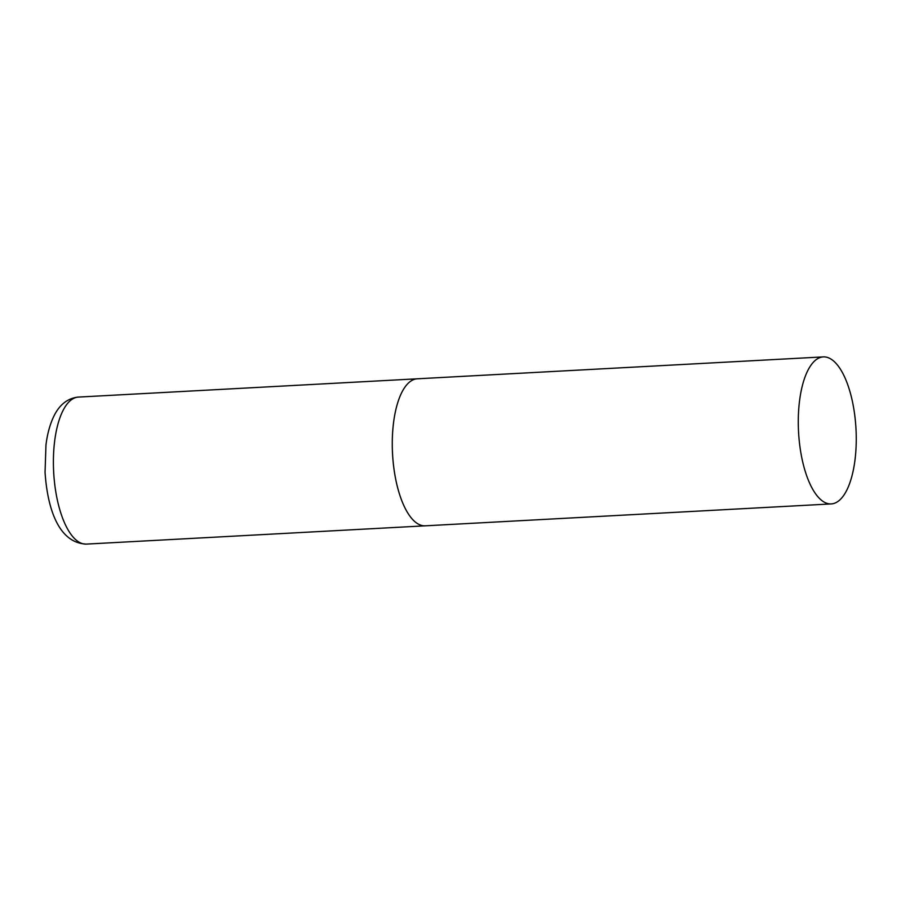 <?xml version="1.0" encoding="UTF-8"?>
<svg xmlns="http://www.w3.org/2000/svg" width="901" height="901" viewBox="0 0 901 901"><rect width="100%" height="100%" fill="white"/><g stroke="black" fill="none" stroke-linecap="round" stroke-linejoin="round"><path stroke-width="1.35" d="M425.497 525.801A73.612 28.764 -93.1 0 1 425.227 525.824A73.612 28.764 -93.1 0 1 392.566 454.205A73.612 28.764 -93.1 0 1 417.028 378.814A73.612 28.764 -93.1 0 1 417.298 378.803A73.612 28.764 86.9 0 0 392.577 454.555A73.612 28.764 86.9 0 0 425.227 525.824L86.35 544.103A73.612 28.764 -93.1 0 1 53.688 472.484A73.612 28.764 -93.1 0 1 78.15 397.093A73.612 28.764 -93.1 0 1 78.421 397.082A73.612 28.764 -93.1 0 1 78.691 397.071M855.95 428.166A73.612 28.764 86.9 0 0 823.3 356.897A73.612 28.764 86.9 0 0 798.59 432.66A73.612 28.764 86.9 0 0 831.229 503.918A73.612 28.764 86.9 0 0 855.95 428.166M86.631 544.08A73.612 28.764 -93.1 0 1 86.35 544.103C57.855 542.954 47.336 506.824 45.05 472.27L45.974 444.891C47.28 434.372 49.724 425.204 53.305 417.388C58.869 405.236 67.057 398.479 77.858 397.116L823.3 356.897M425.227 525.824L831.229 503.918"/></g></svg>

